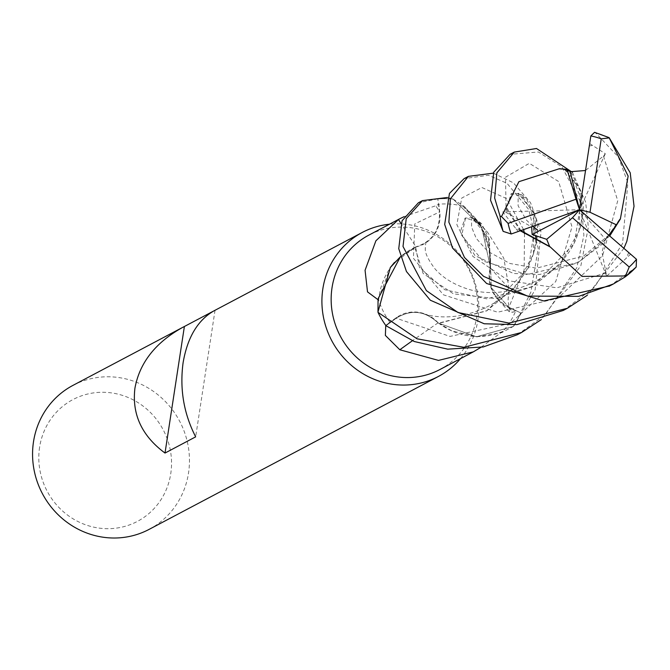 <?xml version="1.0" encoding="UTF-8"?>
<svg xmlns="http://www.w3.org/2000/svg" width="670" height="670" viewBox="0 0 670 670"><rect width="100%" height="100%" fill="white"/><g stroke="black" fill="none" stroke-linecap="round" stroke-linejoin="round"><path stroke-width="0.5" stroke-dasharray="3.35 2.51" d="M390.325 267.506L378.039 300.11M378.198 298.493L377.981 311.986A81.313 77.46 62.1 0 0 386.088 325.662L396.204 318.233C411.07 309.063 425.14 310.713 438.431 323.175L438.833 323.309A67.343 64.153 62.1 0 0 451.798 330.888A67.343 64.153 62.1 0 0 502.919 331.34A76.02 72.419 62.1 0 0 515.741 310.897L512.969 312.22L509.51 312.053L497.81 299.406A33.123 31.557 62.1 0 0 508.739 307.614L515.741 310.897M493.346 173.153L513.471 182.868L530.556 202.725L541.017 232.029L535.137 289.792L513.354 326.424L476.437 336.809L439.436 323.442L476.387 336.809L513.354 326.416A81.313 77.46 62.1 0 0 520.556 312.831L508.899 307.279L491.411 287.866L490.365 266.945A67.343 64.153 62.1 0 0 489.829 251.878A67.343 64.153 62.1 0 0 474.703 217.566A67.343 64.153 62.1 0 0 462.869 206.126A76.02 72.419 62.1 0 0 438.775 204.224L439.746 211.988A1367.562 67.662 61.5 0 1 435.751 205.74L438.775 204.224M460.516 358.626A81.447 77.594 62.1 0 0 477.878 320.059A81.447 77.594 62.1 0 0 389.463 224.216M439.897 369.53A76.02 72.419 62.1 0 0 476.713 316.902A76.02 72.419 62.1 0 0 446.295 242.398A76.02 72.419 62.1 0 0 368.843 235.12M149.075 529.4A81.447 77.594 62.1 0 0 188.521 473.012A81.447 77.594 62.1 0 0 155.926 393.198A81.447 77.594 62.1 0 0 72.946 385.392M39.597 447.267A68.91 65.643 62.1 0 0 94.931 527.399A68.91 65.643 62.1 0 0 170.75 473.698A68.91 65.643 62.1 0 0 115.416 393.566A68.91 65.643 62.1 0 0 39.597 447.267M462.869 206.126L487.936 232.775L503.765 258.168L508.966 287.949L508.086 300.319L509.51 312.053M502.919 331.34L480.775 347.428M385.753 325.419L389.965 322.404A76.02 72.419 62.1 0 1 378.684 300.059L378.081 299.733M497.81 299.406A33.123 31.557 62.1 0 1 490.298 267.782A67.343 64.153 62.1 0 0 490.365 266.945L481.705 227.222L453.138 199.124A81.313 77.46 62.1 0 0 437.837 199.032L439.428 211.996C440.265 230.12 432.334 241.753 415.626 246.903L415.274 247.272A67.343 64.153 62.1 0 1 416.02 246.945A1378.232 68.189 61.5 0 1 400.995 223.47M400.476 256.694L415.274 247.272A67.343 64.153 62.1 0 0 402.854 254.759A67.343 64.153 62.1 0 0 378.684 300.059M416.02 246.945A33.123 31.557 62.1 0 0 439.746 211.988M404.111 216.653L435.751 205.74M414.931 247.649L400.467 256.66M520.431 230.874L506.478 208.998L511.068 193.848L518.346 193.463L533.998 212.817L533.504 253.947L516.344 286.174L486.638 310.905L438.833 323.309A67.343 64.153 62.1 0 1 438.155 322.798A33.123 31.557 62.1 0 0 396.732 317.396A33.123 31.557 62.1 0 0 395.987 317.932L389.965 322.404M520.992 230.681L506.78 207.834L511.604 193.571L526.143 198.153L536.067 218.722L528.538 267.774L487.224 310.578L438.423 323.175C425.165 310.713 411.087 309.063 396.204 318.233L386.088 325.662L396.171 318.208C411.003 309.029 425.056 310.679 438.331 323.175M438.155 322.798A1378.232 543.027 -53 0 0 412.385 340.77M609.759 235.915L578.344 262.422L527.097 274.558L483.036 261.057L461.689 235.388L465.575 217.909L481.487 223.571L489.368 239.408L491.411 287.866L508.882 307.329L520.556 312.831A81.313 77.46 62.1 0 1 513.354 326.424L501.855 332.496L476.856 336.859L451.798 330.888L439.344 323.442M508.873 307.321C493.204 298.376 487.082 285.093 490.515 267.456M490.298 267.782A1378.232 535.556 176.1 0 0 508.966 287.949M447.526 197.466L453.146 199.124L464.419 206.536L481.462 226.778L489.829 251.878L490.206 266.434M558.412 169.033L564.659 169.477L580.27 189.644L579.014 231.041L559.994 264.583L532.374 286.701L495.088 298.493L453.515 293.87L423.105 273.46L414.914 247.682L394.488 262.431M565.664 169.426L571.661 173.471L582.079 194.953L574.324 243.587L532.885 286.425L486.881 298.853L444.813 289.758L419.47 267.539L415.609 246.928L414.621 248.009L415.609 246.928C432.301 241.77 440.232 230.12 439.403 211.996L437.837 199.032L439.403 211.996C440.24 230.103 432.309 241.753 415.609 246.928L415.626 246.895M213.186 311.274L214.107 310.771M215.028 310.294L195.665 436.848M452.819 198.957A81.447 77.594 62.1 0 0 437.82 198.898L437.837 199.032A81.313 77.46 62.1 0 1 453.146 199.124L481.671 227.164L490.222 266.35L488.489 238.336L471.973 217.616L465.089 218.152L460.307 231.853L475.022 255.68L513.547 273.486L539.878 274.457L577.707 262.757L602.883 243.604L620.562 217.892M563.294 310.445L594.198 287.572L622.556 243.578L627.865 182.659L618.351 156.906L595.337 132.643A81.447 77.594 62.1 0 1 609.6 138.054M623.971 248.218L587.28 295.294M572.406 172.332L585.639 202.131L588.369 227.138L580.898 265.596L541.368 319.565M517.391 334.707L545.229 314.841L576.778 267.774L583.888 235.279L581.166 203.169L561.954 166.93L538.395 151.998L510.046 154.334M513.647 326.223A81.447 77.594 62.1 0 0 520.674 312.89L530.916 292.019L538.203 248.243L528.739 209.509L506.981 183.287L488.43 175.28L464.151 178.597M609.7 285.914L635.688 267.539M589.148 145.959L592.615 145.449L605.32 153.74L603.452 156.077L585.438 170.515M437.82 198.898L418.39 202.784M520.582 230.832L515.213 227.8L502.802 211.896L506.143 212.49L531.62 226.879M377.981 311.986A81.313 77.46 62.1 0 0 386.088 325.662L385.979 325.737M524.501 233.604L524.149 270.085L508.907 307.287L520.674 312.89M628.82 252.422L626.056 258.427L606.668 276.149L601.987 252.28L605.479 239.182L608.854 235.137M605.32 153.74L579.517 209.735L605.479 239.19M606.668 276.149L579.517 209.735L502.802 211.896M395.987 317.932A1367.562 538.822 -53 0 0 387.243 324.062M508.739 307.614A1367.562 531.41 176.1 0 0 512.969 312.22M603.461 156.068L617.748 200.682L602.623 255.613L557.867 298.284L497.643 312.212L443.356 294.8L413.44 258.293L414.772 223.939L439.436 211.988M506.135 212.482L505.523 177.207L529.333 163.321L558.646 181.545L571.996 226.912L555.74 281.567L510.339 323.401L450.056 336.407L396.163 318.208M624.49 277.355A81.447 77.594 62.1 0 0 624.917 277.045M589.617 143.539L592.615 145.44M518.279 231.535L515.205 227.808M605.755 272.925L556.904 287.807L508.748 280.814L472.869 256.375L456.831 224.618L461.739 198.052L481.864 187.5L506.545 198.546L523.639 229.743M630.646 254.139L626.065 258.427M396.732 317.396L386.95 324.255M474.703 217.566L487.936 232.775M426.422 242.163L426.514 242.088C425.936 241.694 425.525 243.981 425.283 248.955C425.065 253.21 428.264 259.801 434.872 268.712C441.957 276.945 451.923 283.385 464.771 288.025C507.768 303.694 561.418 276.777 576.393 237.976C582.892 221.51 584.793 207.172 582.079 194.953M488.723 245.664L483.623 231.41L479.77 225.07C475.348 220.095 472.853 217.624 472.275 217.658L473.481 218.353L471.973 217.616M489.996 269.633L489.368 239.408M564.651 169.477L563.118 168.756L568.604 173.095L573.755 180.222L580.664 197.809C583.017 206.327 582.155 224.4 579.014 231.041M564.366 169.393L571.661 173.471M532.382 286.701L532.885 286.425M532.859 226.435L526.176 219.793L518.119 205.791L518.153 193.68C518.103 192.524 520.766 194.015 526.143 198.153M536.067 218.722C539.543 231.879 536.905 248.034 528.153 267.196C505.004 311.567 452.317 323.71 422.837 313.518M518.346 193.463L519.97 194.719C520.196 193.722 523.538 198.178 530.004 208.11L535.255 224.559L536.168 236.049M533.504 253.947L535.933 241.033M511.068 193.839L511.604 193.571M486.638 310.897L487.224 310.578M617.522 222.951L612.271 230.79M608.837 235.12L583.578 256.041L536.419 268.176L509.878 263.469L487.685 251.258L476.211 238.344L471.512 226.912L471.655 218.998L472.241 217.934C471.127 216.041 474.209 217.917 481.487 223.571M465.097 218.16L465.575 217.909M577.716 262.757L578.344 262.422"/><path stroke-width="1" d="M378.039 300.11L377.981 311.986L390.325 267.506L400.476 256.694M389.463 224.216A81.447 77.594 62.1 0 0 362.294 232.431A81.447 77.594 62.1 0 0 322.848 288.82A81.447 77.594 62.1 0 0 355.452 368.642A81.447 77.594 62.1 0 0 438.423 376.448A81.447 77.594 62.1 0 0 460.516 358.626M378.081 299.733L367.512 291.869L365.066 270.278L375.904 240.79L398.466 219.492L400.049 218.621L368.843 235.12A76.02 72.419 62.1 0 0 332.027 287.74A76.02 72.419 62.1 0 0 362.453 362.244A76.02 72.419 62.1 0 0 439.897 369.53L473.33 351.851L438.498 360.41L399.814 349.765L385.376 335.419L385.753 325.419M362.294 232.431L214.107 310.771C197.759 320.118 187.424 337.429 183.103 362.696C179.577 388.96 183.764 413.675 195.665 436.848L165.013 453.054C141.805 435.86 131.781 414.228 134.938 388.156C139.603 362.713 155.566 342.429 182.826 327.303L72.946 385.392A81.447 77.594 62.1 0 0 33.5 441.781A81.447 77.594 62.1 0 0 66.096 521.595A81.447 77.594 62.1 0 0 149.075 529.4L438.423 376.448M480.775 347.428L473.33 351.851M400.995 223.47A1378.232 68.189 61.5 0 1 398.466 219.492M400.049 218.621L404.111 216.653M400.467 256.66L378.198 298.493M412.385 340.77A1378.232 543.027 -53 0 0 399.814 349.765M394.488 262.431L390.325 267.506M182.826 327.303L184.384 326.499L165.013 453.054M184.384 326.499L213.186 311.274M620.562 217.892L628.15 176.118L609.097 137.626L630.219 172.776L634.038 206.251L626.827 241.326L623.971 248.218M587.28 295.294L567.398 308.267L509.058 323.116L457.987 312.496L426.38 290.613L403.013 246.451L406.229 218.663L422.502 200.615L418.39 202.784L402.059 220.757L398.75 248.696L406.447 271.517L430.307 300.21L484.209 323.769L516.938 324.615L563.294 310.445M541.368 319.565L521.645 332.454L463.816 347.295L417.075 338.819L378.006 312.346A81.447 77.594 62.1 0 0 385.979 325.737L414.269 341.516L447.702 349.162L483.279 346.943L517.391 334.707L521.645 332.454M558.412 169.033L518.89 181.687L501.503 216.594L500.071 216.125L494.661 198.002L496.864 172.86L514.292 152.09L510.046 154.334L493.74 172.224L490.524 200.188L503.145 231.351L511.202 233.997L579.517 209.735L590.002 212.264L601.241 138.832L609.248 137.886M520.431 230.874L550.43 247.121L582.012 276.417L625.504 275.948L624.708 277.204L613.293 284.013L578.754 296.341L527.55 296.098L483.598 276.341L464.452 257.464L448.867 222.206L450.366 198.864L468.38 176.361L464.151 178.597L449.444 193.429L444.679 224.425L452.61 248.101L486.646 283.51L543.806 300.964L609.7 285.914M595.337 132.643L594.575 132.317L590.84 135.926L579.517 209.735L570.195 171.721L567.038 169.384L559.291 168.681L565.664 169.426M514.292 152.09L536.503 148.497L572.406 172.332M585.438 170.515L570.195 171.721M559.291 168.681L557.934 169.225M531.62 226.879L532.164 234.542L546.687 239.307L549.66 246.501L520.992 230.681M468.38 176.361L493.346 173.153M549.66 246.501L550.857 247.456M624.917 277.045A81.447 77.594 62.1 0 0 635.688 267.539L636.173 267.062L636.5 259.298L579.517 209.735L576.033 199.216L508.094 223.378L501.503 216.594M620.445 218.872L609.759 235.915M608.854 235.137L616.534 224.902L620.437 218.872L620.596 217.574M422.502 200.615L447.526 197.466M567.038 169.384L576.033 199.216M532.164 234.534L579.517 209.735L572.507 217.733L629.205 267.003L625.504 275.948M546.687 239.307L572.507 217.733M590.002 212.264L616.534 224.902M500.071 216.125A81.447 77.594 62.1 0 0 503.145 231.351M523.639 229.743L524.501 233.604M601.241 138.832A76.02 72.419 62.1 0 0 590.84 135.926M508.094 223.378A76.02 72.419 62.1 0 0 511.202 233.997M629.205 267.003A76.02 72.419 62.1 0 0 636.5 259.298M563.294 310.436L567.398 308.267M609.055 286.249L613.293 284.013M537.667 230.086L532.859 226.435M535.933 241.033L536.168 236.049M617.941 222.239L617.522 222.951M612.271 230.79L608.837 235.12M624.708 277.204L636.173 267.062M594.575 132.317L609.097 137.626"/></g></svg>
